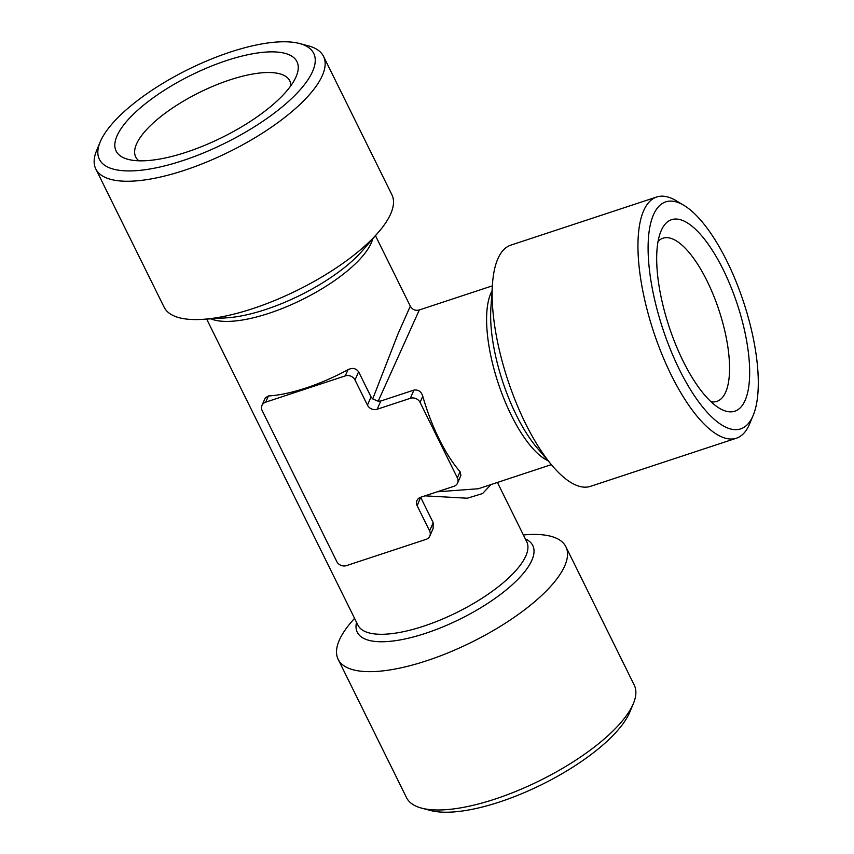 <?xml version="1.0" encoding="UTF-8"?>
<svg xmlns="http://www.w3.org/2000/svg" width="854" height="854" viewBox="0 0 854 854"><rect width="100%" height="100%" fill="white"/><g stroke="black" fill="none" stroke-linecap="round" stroke-linejoin="round"><path stroke-width="1.28" d="M138.882 160.808A85.923 29.623 153.7 0 1 135.722 156.997A85.923 29.623 153.7 0 1 229.801 79.924A85.923 29.623 153.7 0 1 289.784 80.852A85.923 29.623 153.7 0 1 290.894 85.678M186.524 152.14A100.868 34.779 153.7 0 1 128.1 159.367A100.868 34.779 153.7 0 1 132.039 115.568A100.868 34.779 153.7 0 1 226.556 60.559A100.868 34.779 153.7 0 1 296.295 76.241A100.868 34.779 153.7 0 1 186.524 152.14M658.082 241.394A85.923 30.573 -108.3 0 1 663.003 238.202A85.923 30.573 -108.3 0 1 706.973 280.785A85.923 30.573 -108.3 0 1 716.848 401.38A85.923 30.573 -108.3 0 1 710.998 401.743M683.168 361.21A100.868 35.889 -108.3 0 1 660.985 231.124A100.868 35.889 -108.3 0 1 723.199 269.629A100.868 35.889 -108.3 0 1 749.62 375.675A100.868 35.889 -108.3 0 1 719.431 408.265A100.868 35.889 -108.3 0 1 683.168 361.21M299.508 43.511L308.422 45.87A127.011 43.789 153.7 0 1 323.517 56.364L391.869 194.68A127.011 43.789 153.7 0 1 378.205 232.523A127.011 43.789 153.7 0 1 252.805 308.614A127.011 43.789 153.7 0 1 202.505 319.353A127.011 43.789 153.7 0 1 164.139 307.237L95.776 168.911A127.011 43.789 153.7 0 1 96.609 150.56L100.153 142.042A119.539 41.216 153.7 0 1 230.26 52.083A119.539 41.216 153.7 0 1 299.508 43.511A119.539 41.216 153.7 0 1 294.833 95.424A119.539 41.216 153.7 0 1 182.82 160.616A119.539 41.216 153.7 0 1 100.153 142.042M323.517 56.364A127.011 43.789 153.7 0 1 184.443 170.298A127.011 43.789 153.7 0 1 95.776 168.911M753.196 415.311L749.695 423.744A127.011 45.187 -108.3 0 1 736.351 438.219L590.477 486.353A127.011 45.187 -108.3 0 1 552.292 465.75A127.011 45.187 -108.3 0 1 525.466 423.403A127.011 45.187 -108.3 0 1 492.459 284.403A127.011 45.187 -108.3 0 1 510.873 245.119L656.758 196.986A127.011 45.187 -108.3 0 1 676.09 200.679L683.926 205.366A119.539 42.529 -108.3 0 1 726.903 261.143A119.539 42.529 -108.3 0 1 753.196 415.311A119.539 42.529 -108.3 0 1 679.464 369.686A119.539 42.529 -108.3 0 1 648.154 243.998A119.539 42.529 -108.3 0 1 683.926 205.366M736.351 438.219A127.011 45.187 -108.3 0 1 671.351 375.269A127.011 45.187 -108.3 0 1 656.758 196.986M354.57 618.328L351.827 621.477A127.011 43.789 -26.3 0 0 338.152 659.32A127.011 43.789 -26.3 0 0 426.819 660.708A127.011 43.789 -26.3 0 0 565.882 546.763A127.011 43.789 -26.3 0 0 527.526 534.647L523.353 534.914M338.152 659.32L406.515 797.636A127.011 43.789 -26.3 0 0 421.598 808.13A127.011 43.789 -26.3 0 0 495.181 799.024A127.011 43.789 -26.3 0 0 633.412 703.44A127.011 43.789 -26.3 0 0 634.244 685.089L565.882 546.763M421.598 808.13L430.523 810.489A119.539 41.216 -26.3 0 0 499.761 801.917A119.539 41.216 -26.3 0 0 629.868 711.958L633.412 703.44M265.711 402.149A7.472 6.49 -156.4 0 0 261.964 405.447L265.274 397.889L268.402 395.978L265.711 402.149L345.272 375.888L347.973 369.718A94.143 32.463 153.7 0 1 305.935 388.004A94.143 32.463 153.7 0 1 268.402 395.978M490.975 484.57L482.585 493.548L467.309 498.224L424.982 495.843M420.638 497.274L417.158 505.739L429.594 530.889L433.181 522.669L420.755 497.519M433.181 522.669L433.106 528.519L429.808 536.066A7.472 6.49 -156.4 0 0 429.594 530.889M460.06 471.675A94.143 33.498 -108.3 0 1 439.159 439.105A94.143 33.498 -108.3 0 1 422.773 396.224L420.072 402.405L457.36 477.845L460.06 471.675L460.904 475.432L457.573 483.033A7.472 6.49 -156.4 0 0 457.36 477.845M437.173 491.819L478.325 488.744L551.353 464.64M492.363 285.844L419.335 309.949L378.183 401.22L380.777 401.017L377.18 409.237L410.336 398.306L413.934 390.086L380.777 401.017M413.934 390.086C418.321 389.488 421.268 391.538 422.773 396.224M347.973 369.718C352.371 367.519 355.915 368.202 358.605 371.778L355.018 379.998L367.444 405.138L371.042 396.918L358.605 371.778M371.042 396.918L372.718 398.925L398.007 333.903L410.304 306.159L375.461 235.672M429.808 536.066A7.472 6.49 -156.4 0 1 426.071 539.365L346.5 565.615A7.472 6.49 -156.4 0 1 336.764 561.516L262.189 410.625A7.472 6.49 -156.4 0 1 261.964 405.447M417.158 505.739A7.472 6.49 23.6 0 1 416.944 500.561A7.472 6.49 23.6 0 1 420.68 497.263L453.837 486.321A7.472 6.49 -156.4 0 0 457.573 483.033M420.072 402.405A7.472 6.49 -156.4 0 0 410.336 398.306M377.18 409.237A7.472 6.49 23.6 0 1 367.444 405.138M355.018 379.998A7.472 6.49 -156.4 0 0 345.272 375.888M378.183 401.22L372.718 398.925M548.044 460.744A94.143 33.498 -108.3 0 1 511.322 415.3A94.143 33.498 -108.3 0 1 490.847 293.338A94.143 33.498 -108.3 0 1 492.021 290.958M492.459 284.403L490.879 307.984A97.879 34.822 71.7 0 0 516.318 415.097A97.879 34.822 71.7 0 0 536.995 447.731L552.292 465.75M372.696 238.853A94.143 32.463 153.7 0 1 371.244 242.995A94.143 32.463 153.7 0 1 269.01 313.301A94.143 32.463 153.7 0 1 210.885 318.82M202.505 319.353L226.822 317.816A97.879 33.744 -26.3 0 0 265.583 309.543A97.879 33.744 -26.3 0 0 362.213 250.905L378.205 232.523M525.327 538.895A97.879 33.744 153.7 0 1 514.652 582.535A97.879 33.744 153.7 0 1 425.602 633.316A97.879 33.744 153.7 0 1 356.534 622.32M206.668 319.086L357.933 625.149A94.143 32.463 -26.3 0 0 423.648 626.174A94.143 32.463 -26.3 0 0 526.726 541.735L497.423 482.446M419.335 309.949C415.428 310.973 412.418 309.714 410.304 306.17L410.304 306.17"/></g></svg>
